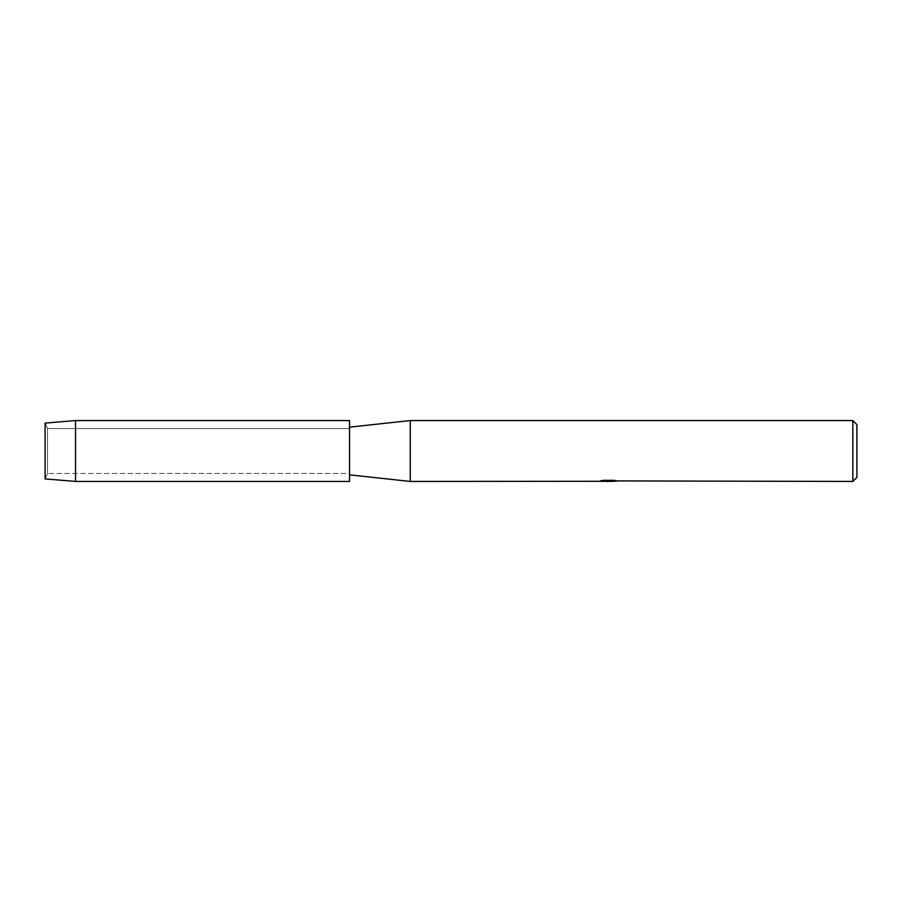 <?xml version="1.0" encoding="UTF-8"?>
<svg xmlns="http://www.w3.org/2000/svg" width="902" height="902" viewBox="0 0 902 902"><rect width="100%" height="100%" fill="white"/><g stroke="black" fill="none" stroke-linecap="round" stroke-linejoin="round"><path stroke-width="0.68" stroke-dasharray="4.51 3.38" d="M47.524 473.46L45.1 478.906L45.1 423.094L47.524 428.54L349.525 428.54L349.525 473.46L47.524 473.46L47.524 428.54L47.524 473.46L45.1 478.906L45.1 423.094L47.524 428.54L47.524 473.46L47.524 428.54L349.525 428.54L349.525 473.46L349.525 428.54L349.525 473.46L47.524 473.46M349.525 474.847L349.525 427.153L349.525 474.847M608.455 481.138L615.232 480.676L610.834 481.341M615.232 481.149L608.816 481.341M610.936 481.442L615.232 481.251M616.641 480.913L614.025 480.225L603.224 480.338M609.132 480.867L598.714 481.341L602.728 480.225L606.742 481.341M603.224 480.225L600.766 480.867M602.728 480.225L598.714 481.341L600.969 481.341M605.513 481.341L602.728 480.338M856.9 424.617L856.9 477.383M852.841 420.558L852.841 481.442M410.263 420.558L410.263 481.442M349.525 420.558L349.525 481.442M75.542 420.558L75.542 481.442"/><path stroke-width="1.35" d="M45.1 478.906L45.1 423.094L75.542 420.558L349.525 420.558L349.525 481.442L75.542 481.442L45.1 478.906L45.1 423.094M598.905 481.285L410.263 481.442L349.525 474.847M410.263 481.442L410.263 420.558L852.841 420.558L856.9 424.617L856.9 477.383L852.841 481.442L616.641 480.913M349.525 427.153L410.263 420.558M608.027 481.442L605.513 481.341M608.816 481.341L606.742 481.442M852.841 481.442L852.841 420.558M598.905 481.386L609.132 480.969L600.371 480.969L603.224 480.338L614.025 480.338L617.16 481.048L610.834 481.431M600.969 481.341L608.455 481.24M610.936 481.341L608.151 481.341M600.766 480.867L609.132 480.969M75.542 481.442L75.542 420.558"/></g></svg>
